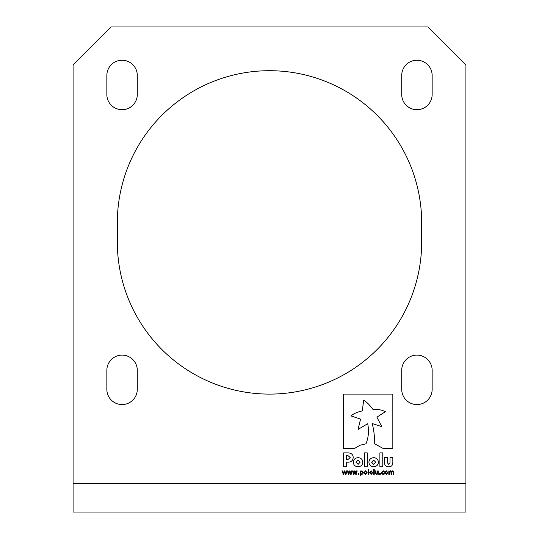 <?xml version="1.0" encoding="UTF-8"?>
<svg xmlns="http://www.w3.org/2000/svg" width="539" height="539" viewBox="0 0 539 539"><rect width="100%" height="100%" fill="white"/><g stroke="black" fill="none" stroke-linecap="round" stroke-linejoin="round"><path stroke-width="0.81" d="M122.07 355.107A15.22 15.22 0 0 1 137.283 370.327L137.283 389.347A15.22 15.22 0 0 1 122.07 404.567A15.22 15.22 0 0 1 106.85 389.347L106.85 370.327A15.22 15.22 0 0 1 122.07 355.107M416.93 355.107A15.22 15.22 0 0 1 432.15 370.327L432.15 389.347A15.22 15.22 0 0 1 416.93 404.567A15.22 15.22 0 0 1 401.717 389.347L401.717 370.327A15.22 15.22 0 0 1 416.93 355.107M122.07 60.24A15.22 15.22 0 0 1 137.283 75.46L137.283 94.487A15.22 15.22 0 0 1 122.07 109.7A15.22 15.22 0 0 1 106.85 94.487L106.85 75.46A15.22 15.22 0 0 1 122.07 60.24M269.5 70.703A152.187 152.187 0 0 1 421.687 222.89L421.687 241.917A152.187 152.187 0 0 1 269.5 394.103A152.187 152.187 0 0 1 117.313 241.917L117.313 222.89A152.187 152.187 0 0 1 269.5 70.703M416.93 60.24A15.22 15.22 0 0 1 432.15 75.46L432.15 94.487A15.22 15.22 0 0 1 416.93 109.7A15.22 15.22 0 0 1 401.717 94.487L401.717 75.46A15.22 15.22 0 0 1 416.93 60.24M383.155 448.461L392.837 448.461L392.837 394.103L343.532 394.103L343.532 448.461L354.534 448.461L360.086 445.221L365.974 443.806C368.535 437.567 369.107 430.87 367.699 423.708L358.064 429.435L360.551 419.093L350.943 415.906C353.685 413.629 357.472 411.964 362.309 410.92L363.663 400.167C366.783 402.074 369.835 405.112 372.833 409.283C377.974 409.175 382.144 409.984 385.358 411.708L376.882 417.139L381.787 426.612L372.22 423.539C374.181 431.341 374.827 438.012 374.16 443.536L383.155 448.461M348.106 452.875L343.532 452.875L343.532 466.781L346.456 466.781L346.456 462.192L347.823 462.192C351.111 462.172 352.904 460.609 353.2 457.51L353.2 457.476C353.092 454.586 351.394 453.05 348.106 452.875M379.887 466.781L382.771 466.781L382.771 452.875L379.887 452.875L379.887 466.781M373.642 466.781C376.593 466.525 378.176 465.002 378.391 462.226L378.391 462.192C378.176 459.423 376.606 457.914 373.675 457.665C370.724 457.928 369.141 459.444 368.919 462.226L368.919 462.26C369.134 465.029 370.711 466.531 373.642 466.781M364.377 466.781L367.261 466.781L367.261 452.875L364.377 452.875L364.377 466.781M358.044 466.781C360.995 466.525 362.579 465.002 362.801 462.226L362.801 462.192C362.579 459.423 361.009 457.914 358.078 457.665C355.127 457.928 353.544 459.444 353.321 462.226L353.321 462.26C353.537 465.029 355.113 466.531 358.044 466.781M388.646 466.781C391.314 466.835 392.715 465.447 392.837 462.624L392.837 457.665L389.987 457.665L389.987 462.86L388.673 464.308L387.366 462.806L387.366 457.665L384.509 457.665L384.509 462.691C384.617 465.46 385.998 466.821 388.646 466.781M386.308 470.796L387.885 472.636L386.308 474.475L384.731 472.636L386.308 470.796M380.345 473.485L380.345 474.36L379.584 474.36L379.584 473.485L380.345 473.485M374.261 469.563L374.261 474.36L373.682 474.36L373.682 469.563L374.261 469.563M368.649 469.563L368.649 474.36L368.07 474.36L368.07 469.563L368.649 469.563M361.986 470.796L363.273 472.575L362.821 473.936L361.784 474.421L360.874 474.179L360.874 475.647L360.295 475.647L360.295 470.911L360.874 471.254L361.986 470.796M356.589 470.911L357.195 470.911L356.299 474.36L355.767 474.36L354.884 471.699L354.008 474.36L353.476 474.36L352.573 470.911L353.18 470.911L353.806 473.579L354.662 470.911L355.14 470.911L356.016 473.579L356.589 470.911M346.301 470.911L346.907 470.911L346.011 474.36L345.479 474.36L344.596 471.699L343.72 474.36L343.188 474.36L342.285 470.911L342.892 470.911L343.518 473.579L344.374 470.911L344.852 470.911L345.728 473.579L346.301 470.911M465.918 483.517L465.918 64.997L427.872 26.95L111.128 26.95L73.082 64.997L73.082 483.517L465.918 483.517L465.918 512.05L73.082 512.05L73.082 483.517M351.448 470.911L352.048 470.911L351.159 474.36L350.619 474.36L349.737 471.699L348.868 474.36L348.335 474.36L347.433 470.911L348.032 470.911L348.659 473.579L349.521 470.911L349.993 470.911L350.876 473.579L351.448 470.911M358.947 473.485L358.947 474.36L358.186 474.36L358.186 473.485L358.947 473.485M365.557 470.796L367.133 472.636L365.557 474.475L363.973 472.636L365.557 470.796M371.169 470.796L372.745 472.636L371.169 474.475L369.586 472.636L371.169 470.796M378.243 470.911L378.243 474.36L377.657 473.997L376.512 474.475L375.373 473.161L375.373 470.911L375.959 470.911L376.087 473.687L376.68 473.949L377.657 473.525L377.657 470.911L378.243 470.911M384.206 473.485L384.206 474.125L383.114 474.421L381.922 473.976L381.457 472.615L383.114 470.796L384.206 471.079L384.206 471.726L383.088 471.322L382.043 472.615L383.088 473.889L384.206 473.485M393.847 472.11L393.847 474.36L393.268 474.36L393.16 471.591L392.574 471.322L391.604 471.76L391.631 474.36L391.044 474.36L390.937 471.591L389.407 471.746L389.407 474.36L388.821 474.36L388.821 470.911L389.407 471.295L390.519 470.796L391.482 471.376L392.742 470.796L393.847 472.11M361.682 473.889L362.686 472.575L361.844 471.322L360.874 471.719L360.874 473.7L361.682 473.889M365.557 473.949L366.547 472.636L365.557 471.322L364.559 472.636L365.557 473.949M371.169 473.949L372.159 472.636L371.169 471.322L370.172 472.636L371.169 473.949M386.308 473.949L387.298 472.636L386.308 471.322L385.311 472.636L386.308 473.949M358.078 464.375L360.092 462.233L358.044 460.084L356.03 462.226L358.078 464.375M373.662 464.375L375.69 462.233L373.642 460.084L371.614 462.226L373.662 464.375M347.918 459.585L350.235 457.537L347.857 455.522L346.456 455.522L346.456 459.585L347.918 459.585"/></g></svg>
